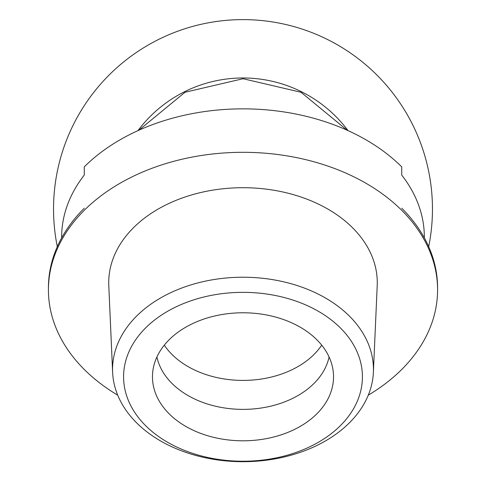 <?xml version="1.0" encoding="UTF-8"?>
<svg xmlns="http://www.w3.org/2000/svg" width="486" height="486" viewBox="0 0 486 486"><rect width="100%" height="100%" fill="white"/><g stroke="black" fill="none" stroke-linecap="round" stroke-linejoin="round"><path stroke-width="0.73" d="M61.667 237.879A181.339 128.225 180 0 1 84.266 175.088L84.266 166.868A194.576 137.587 180 0 1 401.734 166.868L401.734 175.088A181.339 128.225 180 0 1 424.333 237.879M243 440.802A90.53 64.012 180 0 0 332.339 366.438A90.53 64.012 180 0 0 243 312.777A90.53 64.012 180 0 0 153.661 366.438A90.53 64.012 180 0 0 243 440.802M243 461.226A119.41 84.436 180 0 0 346.415 334.568A119.41 84.436 180 0 0 139.585 334.568A119.41 84.436 180 0 0 243 461.226M243 461.7A130.442 92.237 180 0 0 373.382 372.343A130.442 92.237 180 0 0 243 277.227A130.442 92.237 180 0 0 112.618 372.343A130.442 92.237 180 0 0 243 461.7M373.382 372.343L377.209 285.616A134.276 94.946 180 0 0 243 187.705A134.276 94.946 180 0 0 108.791 285.616L112.618 372.343M368.273 395.173A194.576 137.587 180 0 0 437.576 289.893A194.576 137.587 180 0 0 243 152.306A194.576 137.587 180 0 0 48.424 289.893A194.576 137.587 180 0 0 117.727 395.173M437.576 289.893L437.576 287.773A194.576 137.587 180 0 0 401.734 208.196M84.266 208.196A194.576 137.587 180 0 0 48.424 287.773L48.424 289.893M138.905 130.199L184.984 92.273L243.073 78.714L301.047 92.285L347.095 130.199M428.695 246.663A189.461 189.461 0 0 0 243.358 19.616A189.461 189.461 0 0 0 57.305 246.663M348.037 130.625A131.099 131.099 0 0 0 137.963 130.625M156.917 356.973A87.049 61.552 180 0 0 243 409.376A87.049 61.552 180 0 0 329.083 356.973M164.298 345.157A87.049 61.552 180 0 0 243 380.41A87.049 61.552 180 0 0 321.702 345.157"/></g></svg>
